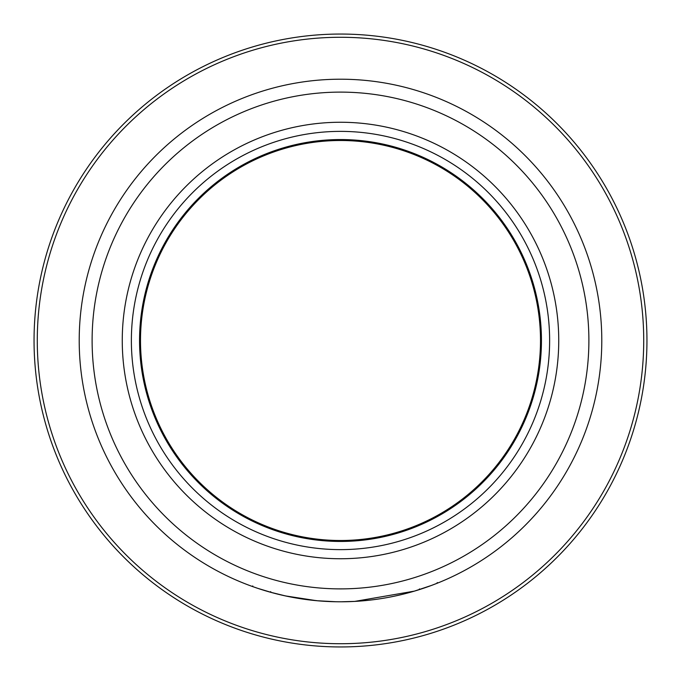 <?xml version="1.0" encoding="UTF-8"?>
<svg xmlns="http://www.w3.org/2000/svg" width="681" height="681" viewBox="0 0 681 681"><rect width="100%" height="100%" fill="white"/><g stroke="black" fill="none" stroke-linecap="round" stroke-linejoin="round"><path stroke-width="1.02" d="M340.5 34.05A306.45 306.45 0 0 1 646.95 340.5A306.45 306.45 0 0 1 340.5 646.95A306.45 306.45 0 0 1 34.05 340.5A306.45 306.45 0 0 1 340.5 34.05M340.5 37.276A303.224 303.224 0 0 1 643.724 340.5A303.224 303.224 0 0 1 340.5 643.724A303.224 303.224 0 0 1 37.276 340.5A303.224 303.224 0 0 1 340.5 37.276M392.545 596.556L393.158 596.428M393.89 596.275L400.062 594.913M408.889 592.683L412.269 591.738M419.479 589.567L418.764 589.797M417.095 590.308L416.372 590.529M412.89 591.559L411.818 591.866M409.085 592.632L405.953 593.457M400.811 594.734L398.93 595.177M394.231 596.207L388.979 597.254M385.191 597.935L382.807 598.344M371.358 599.961L363.39 600.787M437.193 582.544L437.432 583.14L431.541 585.413L414.363 591.134L354.741 601.4L341.556 601.783M395.67 595.901L402.25 594.385M408.328 592.828L413.588 591.363M340.5 79.209A261.291 261.291 0 0 1 601.791 340.5A261.291 261.291 0 0 1 340.5 601.791A261.291 261.291 0 0 1 79.209 340.5A261.291 261.291 0 0 1 340.5 79.209A261.291 261.291 0 0 1 601.791 340.5A261.291 261.291 0 0 1 340.5 601.791L338.644 601.783M340.5 140.499A200.001 200.001 0 0 1 540.501 340.5A200.001 200.001 0 0 1 340.5 540.501A200.001 200.001 0 0 1 140.499 340.5A200.001 200.001 0 0 1 340.5 140.499A200.001 200.001 0 0 1 540.501 340.5A200.001 200.001 0 0 1 340.5 540.501A200.001 200.001 0 0 1 140.499 340.5A200.001 200.001 0 0 1 340.5 140.499A200.001 200.001 0 0 0 140.499 340.5A200.001 200.001 0 0 0 340.5 540.501A200.001 200.001 0 0 1 140.499 340.5A200.001 200.001 0 0 1 340.5 140.499M272.894 592.896L257.724 588.333L252.532 586.537L252.753 585.932M253.758 586.971L255.29 587.507M257.401 588.222L260.133 589.125M263.411 590.155L270.051 592.112M272.536 592.793L279.993 594.683M281.925 595.134L290.949 597.05M295.963 597.969L301.794 598.905M307.293 599.672L318.912 600.897M327.544 601.468L327.042 601.442M323.764 601.255L322.82 601.187M318.18 600.838L299.265 598.514M297.963 598.301L290.923 597.041M288.982 596.658L284.913 595.807M284.82 595.79L283.696 595.543M282.189 595.203L277.354 594.045M277.107 593.985L273.362 593.015M273.268 592.989L271.115 592.41M270.723 591.627L270.553 592.249L285.969 596.037M285.892 596.02L299.112 598.488L316.971 600.727L335.844 601.749M281.866 595.126L284.241 595.662M285.441 595.918L316.444 600.676M340.5 92.114A248.386 248.386 0 0 1 588.886 340.5A248.386 248.386 0 0 1 340.5 588.886A248.386 248.386 0 0 1 92.114 340.5A248.386 248.386 0 0 1 340.5 92.114M340.5 131.373A209.127 209.127 0 0 1 549.627 340.5A209.127 209.127 0 0 1 340.5 549.627A209.127 209.127 0 0 1 131.373 340.5A209.127 209.127 0 0 1 340.5 131.373M340.5 122.257A218.243 218.243 0 0 1 558.743 340.5A218.243 218.243 0 0 1 340.5 558.743A218.243 218.243 0 0 1 122.257 340.5A218.243 218.243 0 0 1 340.5 122.257M340.5 541.446A200.946 200.946 0 0 1 139.554 340.5A200.946 200.946 0 0 1 340.5 139.554A200.946 200.946 0 0 1 541.446 340.5A200.946 200.946 0 0 1 340.5 541.446M419.445 588.903L419.641 589.516"/></g></svg>
